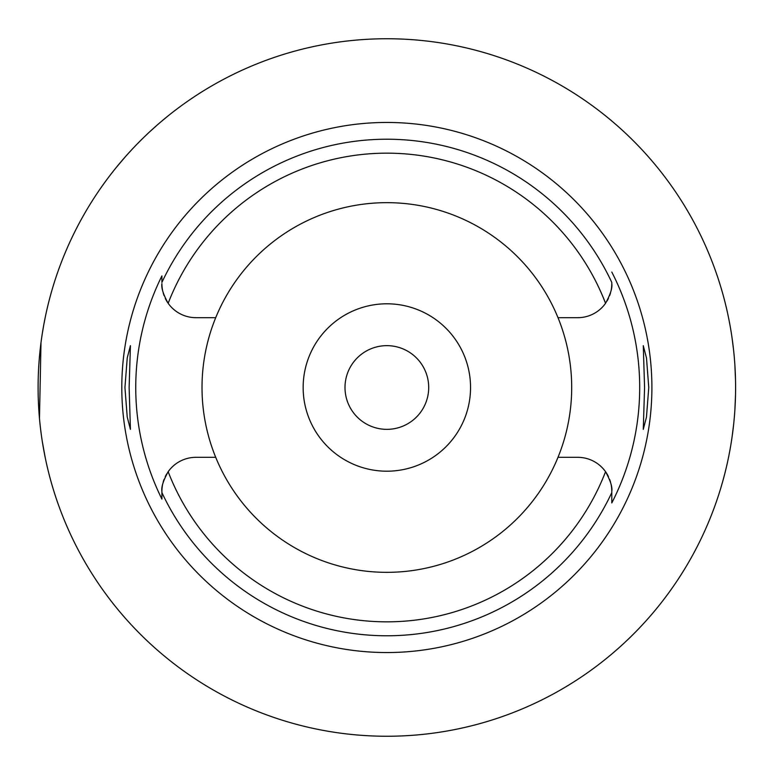 <?xml version="1.0" encoding="UTF-8"?>
<svg xmlns="http://www.w3.org/2000/svg" width="775" height="775" viewBox="0 0 775 775"><rect width="100%" height="100%" fill="white"/><g stroke="black" fill="none" stroke-linecap="round" stroke-linejoin="round"><path stroke-width="1.16" d="M215.712 317.682A184.838 184.838 0 0 0 386.851 572.337A184.838 184.838 0 0 0 558 317.682A184.838 184.838 0 0 0 215.712 317.682L195.949 317.682A34.042 34.042 0 0 1 168.165 303.296C163.273 294.413 161.19 287.864 161.907 283.64A34.042 34.042 0 0 0 162.585 290.383M163.186 292.873A34.042 34.042 0 0 0 164.087 295.614M165.278 298.404A34.042 34.042 0 0 0 168.165 303.296A234.341 234.341 0 0 1 605.546 303.296A34.042 34.042 0 0 1 577.762 317.682L558 317.682M161.907 498.509L161.907 499.09A251.1 251.1 0 0 1 161.907 275.91L161.907 281.848M611.795 282.633L611.795 282.42A248.271 248.271 0 0 0 161.907 282.429L161.907 275.919M162.585 484.617A34.042 34.042 0 0 0 161.907 491.36L161.907 491.892M161.907 492.367L161.907 494.547M166.693 473.961A34.042 34.042 0 0 0 165.278 476.596M164.087 479.376A34.042 34.042 0 0 0 163.186 482.118M215.712 457.318L195.949 457.318A34.042 34.042 0 0 0 168.165 471.704C163.273 480.577 161.19 487.126 161.907 491.36L161.907 499.09M608.433 476.596A34.042 34.042 0 0 0 577.762 457.318L558 457.318M168.165 471.704A234.341 234.341 0 0 0 605.546 471.704C610.438 480.587 612.521 487.136 611.795 491.36L611.795 502.956A252.844 252.844 0 0 0 611.795 272.044M386.851 122.45A265.05 265.05 0 0 0 121.801 387.5A265.05 265.05 0 0 0 386.851 652.55A265.05 265.05 0 0 0 651.901 387.5A265.05 265.05 0 0 0 386.851 122.45M129.125 387.5L130.432 345.65L127.245 357.876L124.94 387.5L127.216 416.96L130.423 429.35L129.125 387.5M648.762 387.5L646.495 358.04L643.279 345.65L644.577 387.5L643.279 429.35L646.466 417.124L648.762 387.5M607.019 301.039A34.042 34.042 0 0 0 608.423 298.404M609.625 295.624A34.042 34.042 0 0 0 610.526 292.873M611.126 290.383A34.042 34.042 0 0 0 611.795 283.64L611.795 283.088M611.795 502.462L611.795 493.859M611.795 492.454L611.795 491.36A34.042 34.042 0 0 0 611.126 484.617M610.526 482.127A34.042 34.042 0 0 0 609.625 479.386M386.851 471.2A83.7 83.7 0 0 0 470.551 387.5A83.7 83.7 0 0 0 386.851 303.8A83.7 83.7 0 0 0 303.151 387.5A83.7 83.7 0 0 0 386.851 471.2M386.851 429.35A41.85 41.85 0 0 0 428.701 387.5A41.85 41.85 0 0 0 386.851 345.65A41.85 41.85 0 0 0 345.001 387.5A41.85 41.85 0 0 0 386.851 429.35M116.017 167.787L125.007 157.141M125.182 156.957L127.865 153.944M128.485 153.256L132.651 148.742M133.387 147.957L136.071 145.148M137.582 143.598L143.375 137.805M144.712 136.516L147.957 133.426M150.147 131.382L158.023 124.32M161.568 121.278L167.138 116.667M45.153 317.75L43.846 324.454M43.633 325.645L42.383 333.027M40.988 342.744L39.467 418.287M40.833 431.016L41.075 432.925M42.392 442.021L45.153 457.25M386.851 736.25A348.75 348.75 0 0 1 38.101 387.5A348.75 348.75 0 0 1 386.851 38.75A348.75 348.75 0 0 1 735.601 387.5A348.75 348.75 0 0 1 386.851 736.25M727.057 310.775L727.434 312.48M727.493 312.722L728.519 317.585M728.607 317.992L730.108 325.839M731.91 336.863L733.596 350.135M734.874 364.996L735.533 380.525M735.533 394.475L734.884 409.83M733.625 424.593L731.949 437.865M730.147 448.957L728.645 456.833M728.548 457.308L727.512 462.191M727.444 462.491L727.057 464.225M611.795 282.42L611.795 283.64C612.512 287.874 610.429 294.423 605.546 303.296M611.795 492.571A248.271 248.271 0 0 1 161.907 492.571"/></g></svg>
